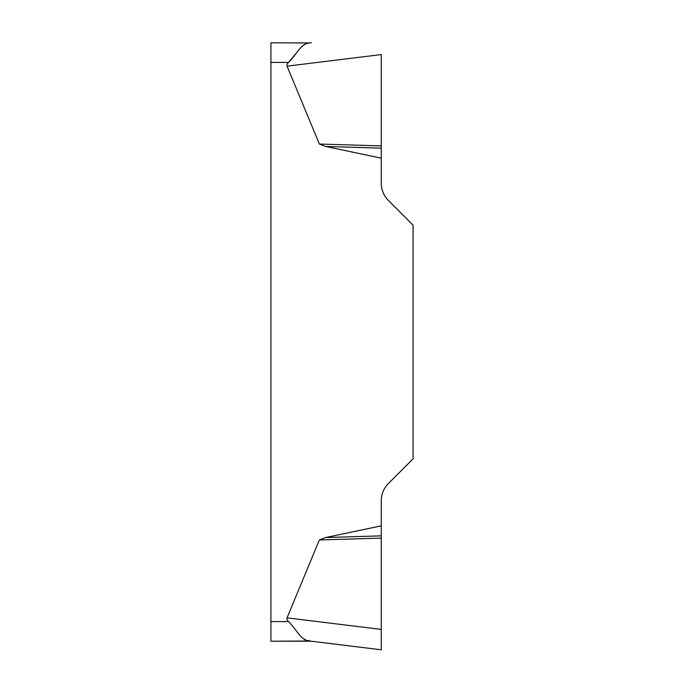 <?xml version="1.0" encoding="UTF-8"?>
<svg xmlns="http://www.w3.org/2000/svg" width="684" height="684" viewBox="0 0 684 684"><rect width="100%" height="100%" fill="white"/><g stroke="black" fill="none" stroke-linecap="round" stroke-linejoin="round"><path stroke-width="0.51" stroke-dasharray="3.42 2.56" d="M381.27 525.842L325.652 537.538L319.368 539.967L287.049 617.849L381.27 629.417L381.27 500.799A24.547 24.547 0 0 1 388.461 483.443L413.068 458.836L413.068 225.164L388.461 200.557A24.547 24.547 0 0 1 381.27 183.201L381.27 54.694M296.24 630.802L288.528 621.576L270.932 621.576L270.932 62.424L288.528 62.424A180.012 19.639 173 0 0 287.049 66.151L319.368 144.033L325.652 146.462L381.27 158.158M311.305 641.207L303.268 638.574L299.011 634.419M270.932 621.576L270.932 641.207M311.305 42.793L270.932 42.793L270.932 62.424M296.24 53.198L299.874 48.564L305.107 44.315L309.809 42.972M381.27 148.146L325.652 146.462M381.27 145.906L319.368 144.033M381.27 535.854L325.652 537.538M381.27 538.094L319.368 539.967M287.049 66.151L381.27 54.583"/><path stroke-width="1.03" d="M270.932 641.207L270.932 621.576L288.528 621.576A180.012 19.639 -173 0 1 287.049 617.849A180.012 19.639 -173 0 0 288.528 621.576C297.215 630.152 300.9 640.754 309.809 641.028L270.932 641.207L311.305 641.207M319.368 539.967L325.652 537.538L381.27 525.842L381.27 649.8L381.27 629.417L287.049 617.849L319.368 539.967L381.27 538.094M381.27 54.694L381.27 183.201A24.547 24.547 0 0 0 388.461 200.557L413.068 225.164L413.068 458.836L388.461 483.443A24.547 24.547 0 0 0 381.27 500.799L381.27 525.842M381.27 158.158L325.652 146.462L319.368 144.033L287.049 66.151A180.012 19.639 173 0 1 288.528 62.424L270.932 62.424L270.932 42.793L309.809 42.972C300.934 43.237 297.258 53.779 288.528 62.424M270.932 621.576L270.932 62.424M299.011 634.419L296.24 630.802M309.809 42.972L311.305 42.793M288.597 62.364L296.24 53.198M381.27 148.146L325.652 146.462M381.27 145.906L319.368 144.033M381.27 535.854L325.652 537.538M309.809 641.028L381.27 649.8L309.809 641.028M381.27 54.583L287.049 66.151"/></g></svg>
